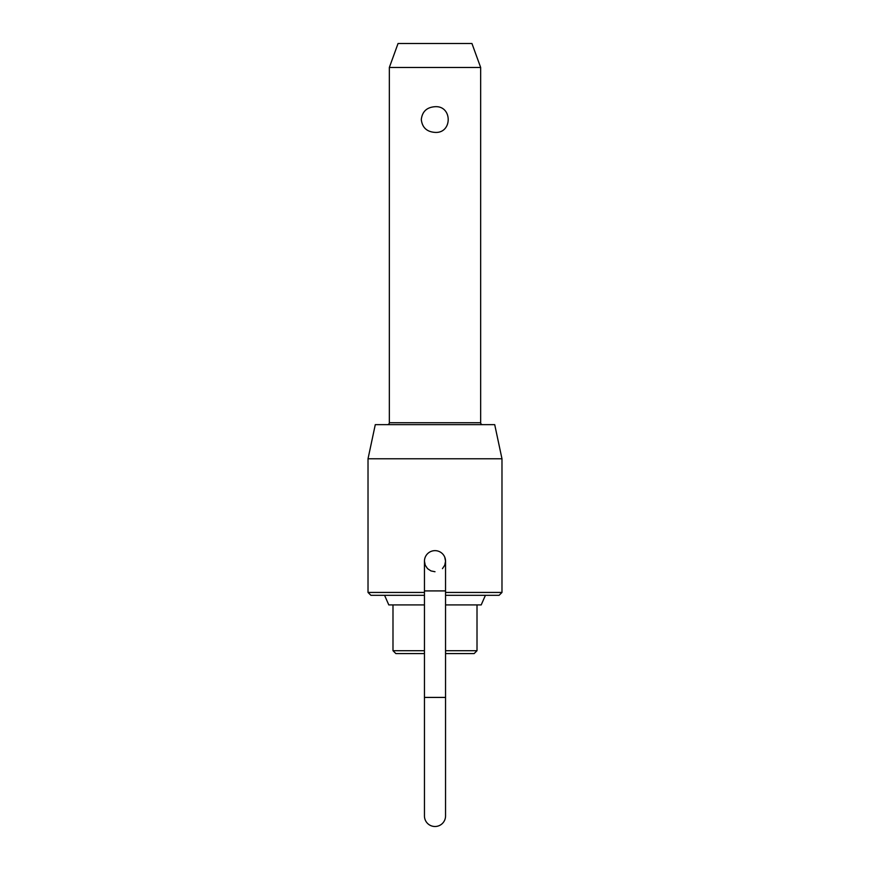 <?xml version="1.0" encoding="UTF-8"?>
<svg xmlns="http://www.w3.org/2000/svg" width="870" height="870" viewBox="0 0 870 870"><rect width="100%" height="100%" fill="white"/><g stroke="black" fill="none" stroke-linecap="round" stroke-linejoin="round"><path stroke-width="1.3" d="M445.549 590.915L445.549 697.425L424.451 697.425L424.451 590.915L445.549 590.915L445.549 561.193L444.744 557.148A10.549 10.549 0 0 1 445.549 561.193L444.744 565.228L442.46 568.643M424.451 697.425L424.451 815.951A10.549 10.549 0 0 0 435 826.5A10.549 10.549 0 0 0 445.549 815.951L445.549 697.425M445.549 561.193A10.549 10.549 0 0 0 435 550.645A10.549 10.549 0 0 0 424.451 561.193L425.256 565.228L427.54 568.643L430.965 570.927L435 571.731M389.336 67.468L398.058 43.5L471.942 43.5L480.664 67.468L389.336 67.468L389.336 422.733A1.914 1.914 0 0 1 387.422 424.647M435 106.706C452.596 105.477 452.596 133.621 435 132.392C426.789 131.805 422.222 127.52 421.297 119.549C422.222 111.577 426.789 107.293 435 106.706M445.549 650.706L477.01 650.706L477.01 604.911M480.664 67.468L480.664 422.733A1.914 1.914 0 0 0 482.578 424.647M485.416 595.319L481.208 604.911L445.549 604.911M424.451 595.319L370.903 595.319L368.021 592.448L424.451 592.448M424.451 653.587L395.861 653.587L392.99 650.706L424.451 650.706M368.021 458.784L375.285 424.647L494.715 424.647L501.979 458.784L368.021 458.784L368.021 592.448M445.549 592.448L501.979 592.448L501.979 458.784M477.01 650.706L474.139 653.587L445.549 653.587M501.979 592.448L499.097 595.319L445.549 595.319M424.451 604.911L388.792 604.911L384.583 595.319M480.664 422.733L389.336 422.733M424.451 590.915L424.451 561.193M392.99 604.911L392.99 650.706"/></g></svg>
